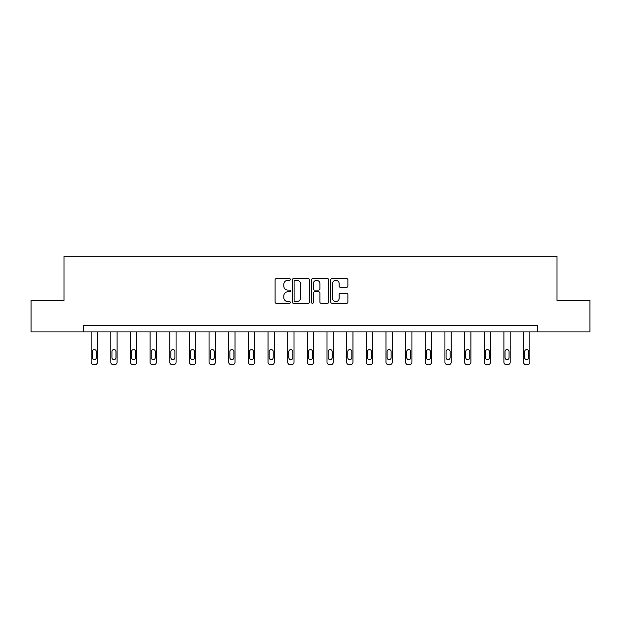 <?xml version="1.0" encoding="UTF-8"?>
<svg xmlns="http://www.w3.org/2000/svg" width="621" height="621" viewBox="0 0 621 621"><rect width="100%" height="100%" fill="white"/><g stroke="black" fill="none" stroke-linecap="round" stroke-linejoin="round"><path stroke-width="0.93" d="M290.341 279.458A0.869 0.869 0 0 0 289.479 278.588L276.337 278.588A1.234 1.234 0 0 0 275.103 279.83L275.103 302.085A1.234 1.234 0 0 0 276.337 303.327L289.479 303.327A0.869 0.869 0 0 0 290.341 302.458A0.869 0.869 0 0 0 289.479 301.596L287.779 301.596A3.959 3.959 0 0 1 283.82 297.638L283.82 295.782A3.959 3.959 0 0 1 287.779 291.823L289.479 291.823A0.869 0.869 0 0 0 290.341 290.962A0.869 0.869 0 0 0 289.479 290.092L287.779 290.092A3.959 3.959 0 0 1 283.82 286.134L283.82 284.278A3.959 3.959 0 0 1 287.779 280.319L289.479 280.319A0.869 0.869 0 0 0 290.341 279.458M346.642 287.313A1.234 1.234 0 0 0 347.876 286.071L347.876 279.83A1.234 1.234 0 0 0 346.642 278.588L332.049 278.588A1.234 1.234 0 0 0 330.814 279.83L330.814 302.085A1.234 1.234 0 0 0 332.049 303.327L346.642 303.327A1.234 1.234 0 0 0 347.876 302.085L347.876 294.548A1.234 1.234 0 0 0 346.642 293.306L340.393 293.306A1.234 1.234 0 0 0 339.159 294.548L339.159 298.29A3.307 3.307 0 0 1 335.852 301.596A3.307 3.307 0 0 1 332.546 298.29L332.546 283.634A3.307 3.307 0 0 1 335.852 280.319A3.307 3.307 0 0 1 339.159 283.634L339.159 286.071A1.234 1.234 0 0 0 340.393 287.313L346.642 287.313M83.649 331.909L31.05 331.909L31.05 300.409L63.994 300.409L63.994 256.31L557.006 256.31L557.006 300.409L589.95 300.409L589.95 331.909L537.351 331.909L537.351 325.606L83.649 325.606L83.649 331.909L537.351 331.909M309.421 279.83A1.234 1.234 0 0 0 308.179 278.588L293.586 278.588A1.234 1.234 0 0 0 292.351 279.83L292.351 302.085A1.234 1.234 0 0 0 293.586 303.327L308.179 303.327A1.234 1.234 0 0 0 309.421 302.085L309.421 279.83M312.821 278.588L327.414 278.588A1.234 1.234 0 0 1 328.649 279.83L328.649 302.085A1.234 1.234 0 0 1 327.414 303.327L321.166 303.327A1.234 1.234 0 0 1 319.931 302.085L319.931 293.058A1.234 1.234 0 0 0 318.689 291.823L314.552 291.823A1.234 1.234 0 0 0 313.31 293.058L313.31 302.458A0.869 0.869 0 0 1 312.448 303.327A0.869 0.869 0 0 1 311.579 302.458L311.579 279.83A1.234 1.234 0 0 1 312.821 278.588M294.952 280.319A0.869 0.869 0 0 0 294.082 281.189L294.082 300.727A0.869 0.869 0 0 0 294.952 301.596L296.745 301.596A3.959 3.959 0 0 0 300.696 297.638L300.696 284.278A3.959 3.959 0 0 0 296.745 280.319L294.952 280.319M319.931 283.696A3.307 3.307 0 0 0 316.625 280.382A3.307 3.307 0 0 0 313.31 283.696L313.31 288.858A1.234 1.234 0 0 0 314.552 290.092L318.689 290.092A1.234 1.234 0 0 0 319.931 288.858L319.931 283.696M97.45 331.909L97.45 362.167A2.523 2.523 0 0 1 94.928 364.69L93.67 364.69A2.523 2.523 0 0 1 91.147 362.167L91.147 331.909M96.317 357.634L96.317 351.587A2.018 2.018 0 0 0 94.299 349.569A2.018 2.018 0 0 0 92.281 351.587L92.281 357.634A2.018 2.018 0 0 0 94.299 359.652A2.018 2.018 0 0 0 96.317 357.634M117.105 331.909L117.105 362.167A2.523 2.523 0 0 1 114.582 364.69L113.325 364.69A2.523 2.523 0 0 1 110.802 362.167L110.802 331.909M115.972 357.634L115.972 351.587A2.018 2.018 0 0 0 113.954 349.569A2.018 2.018 0 0 0 111.935 351.587L111.935 357.634A2.018 2.018 0 0 0 113.954 359.652A2.018 2.018 0 0 0 115.972 357.634M136.76 331.909L136.76 362.167A2.523 2.523 0 0 1 134.237 364.69L132.979 364.69A2.523 2.523 0 0 1 130.457 362.167L130.457 331.909M135.626 357.634L135.626 351.587A2.018 2.018 0 0 0 133.608 349.569A2.018 2.018 0 0 0 131.59 351.587L131.59 357.634A2.018 2.018 0 0 0 133.608 359.652A2.018 2.018 0 0 0 135.626 357.634M156.414 331.909L156.414 362.167A2.523 2.523 0 0 1 153.892 364.69L152.634 364.69A2.523 2.523 0 0 1 150.111 362.167L150.111 331.909M155.281 357.634L155.281 351.587A2.018 2.018 0 0 0 153.263 349.569A2.018 2.018 0 0 0 151.245 351.587L151.245 357.634A2.018 2.018 0 0 0 153.263 359.652A2.018 2.018 0 0 0 155.281 357.634M176.069 331.909L176.069 362.167A2.523 2.523 0 0 1 173.546 364.69L172.289 364.69A2.523 2.523 0 0 1 169.766 362.167L169.766 331.909M174.936 357.634L174.936 351.587A2.018 2.018 0 0 0 172.917 349.569A2.018 2.018 0 0 0 170.899 351.587L170.899 357.634A2.018 2.018 0 0 0 172.917 359.652A2.018 2.018 0 0 0 174.936 357.634M195.724 331.909L195.724 362.167A2.523 2.523 0 0 1 193.201 364.69L191.943 364.69A2.523 2.523 0 0 1 189.421 362.167L189.421 331.909M194.59 357.634L194.59 351.587A2.018 2.018 0 0 0 192.572 349.569A2.018 2.018 0 0 0 190.554 351.587L190.554 357.634A2.018 2.018 0 0 0 192.572 359.652A2.018 2.018 0 0 0 194.59 357.634M215.378 331.909L215.378 362.167A2.523 2.523 0 0 1 212.856 364.69L211.598 364.69A2.523 2.523 0 0 1 209.075 362.167L209.075 331.909M214.245 357.634L214.245 351.587A2.018 2.018 0 0 0 212.227 349.569A2.018 2.018 0 0 0 210.209 351.587L210.209 357.634A2.018 2.018 0 0 0 212.227 359.652A2.018 2.018 0 0 0 214.245 357.634M235.033 331.909L235.033 362.167A2.523 2.523 0 0 1 232.51 364.69L231.253 364.69A2.523 2.523 0 0 1 228.73 362.167L228.73 331.909M233.9 357.634L233.9 351.587A2.018 2.018 0 0 0 231.881 349.569A2.018 2.018 0 0 0 229.863 351.587L229.863 357.634A2.018 2.018 0 0 0 231.881 359.652A2.018 2.018 0 0 0 233.9 357.634M254.688 331.909L254.688 362.167A2.523 2.523 0 0 1 252.165 364.69L250.907 364.69A2.523 2.523 0 0 1 248.384 362.167L248.384 331.909M253.554 357.634L253.554 351.587A2.018 2.018 0 0 0 251.536 349.569A2.018 2.018 0 0 0 249.518 351.587L249.518 357.634A2.018 2.018 0 0 0 251.536 359.652A2.018 2.018 0 0 0 253.554 357.634M274.342 331.909L274.342 362.167A2.523 2.523 0 0 1 271.819 364.69L270.562 364.69A2.523 2.523 0 0 1 268.039 362.167L268.039 331.909M273.209 357.634L273.209 351.587A2.018 2.018 0 0 0 271.191 349.569A2.018 2.018 0 0 0 269.172 351.587L269.172 357.634A2.018 2.018 0 0 0 271.191 359.652A2.018 2.018 0 0 0 273.209 357.634M293.997 331.909L293.997 362.167A2.523 2.523 0 0 1 291.474 364.69L290.217 364.69A2.523 2.523 0 0 1 287.694 362.167L287.694 331.909M292.864 357.634L292.864 351.587A2.018 2.018 0 0 0 290.845 349.569A2.018 2.018 0 0 0 288.827 351.587L288.827 357.634A2.018 2.018 0 0 0 290.845 359.652A2.018 2.018 0 0 0 292.864 357.634M313.652 331.909L313.652 362.167A2.523 2.523 0 0 1 311.129 364.69L309.871 364.69A2.523 2.523 0 0 1 307.348 362.167L307.348 331.909M312.518 357.634L312.518 351.587A2.018 2.018 0 0 0 310.5 349.569A2.018 2.018 0 0 0 308.482 351.587L308.482 357.634A2.018 2.018 0 0 0 310.5 359.652A2.018 2.018 0 0 0 312.518 357.634M333.306 331.909L333.306 362.167A2.523 2.523 0 0 1 330.783 364.69L329.526 364.69A2.523 2.523 0 0 1 327.003 362.167L327.003 331.909M332.173 357.634L332.173 351.587A2.018 2.018 0 0 0 330.155 349.569A2.018 2.018 0 0 0 328.136 351.587L328.136 357.634A2.018 2.018 0 0 0 330.155 359.652A2.018 2.018 0 0 0 332.173 357.634M352.961 331.909L352.961 362.167A2.523 2.523 0 0 1 350.438 364.69L349.181 364.69A2.523 2.523 0 0 1 346.658 362.167L346.658 331.909M351.828 357.634L351.828 351.587A2.018 2.018 0 0 0 349.809 349.569A2.018 2.018 0 0 0 347.791 351.587L347.791 357.634A2.018 2.018 0 0 0 349.809 359.652A2.018 2.018 0 0 0 351.828 357.634M372.616 331.909L372.616 362.167A2.523 2.523 0 0 1 370.093 364.69L368.835 364.69A2.523 2.523 0 0 1 366.312 362.167L366.312 331.909M371.482 357.634L371.482 351.587A2.018 2.018 0 0 0 369.464 349.569A2.018 2.018 0 0 0 367.446 351.587L367.446 357.634A2.018 2.018 0 0 0 369.464 359.652A2.018 2.018 0 0 0 371.482 357.634M392.27 331.909L392.27 362.167A2.523 2.523 0 0 1 389.747 364.69L388.49 364.69A2.523 2.523 0 0 1 385.967 362.167L385.967 331.909M391.137 357.634L391.137 351.587A2.018 2.018 0 0 0 389.119 349.569A2.018 2.018 0 0 0 387.1 351.587L387.1 357.634A2.018 2.018 0 0 0 389.119 359.652A2.018 2.018 0 0 0 391.137 357.634M411.925 331.909L411.925 362.167A2.523 2.523 0 0 1 409.402 364.69L408.144 364.69A2.523 2.523 0 0 1 405.622 362.167L405.622 331.909M410.792 357.634L410.792 351.587A2.018 2.018 0 0 0 408.773 349.569A2.018 2.018 0 0 0 406.755 351.587L406.755 357.634A2.018 2.018 0 0 0 408.773 359.652A2.018 2.018 0 0 0 410.792 357.634M431.579 331.909L431.579 362.167A2.523 2.523 0 0 1 429.057 364.69L427.799 364.69A2.523 2.523 0 0 1 425.276 362.167L425.276 331.909M430.446 357.634L430.446 351.587A2.018 2.018 0 0 0 428.428 349.569A2.018 2.018 0 0 0 426.41 351.587L426.41 357.634A2.018 2.018 0 0 0 428.428 359.652A2.018 2.018 0 0 0 430.446 357.634M451.234 331.909L451.234 362.167A2.523 2.523 0 0 1 448.711 364.69L447.454 364.69A2.523 2.523 0 0 1 444.931 362.167L444.931 331.909M450.101 357.634L450.101 351.587A2.018 2.018 0 0 0 448.083 349.569A2.018 2.018 0 0 0 446.064 351.587L446.064 357.634A2.018 2.018 0 0 0 448.083 359.652A2.018 2.018 0 0 0 450.101 357.634M470.889 331.909L470.889 362.167A2.523 2.523 0 0 1 468.366 364.69L467.108 364.69A2.523 2.523 0 0 1 464.586 362.167L464.586 331.909M469.755 357.634L469.755 351.587A2.018 2.018 0 0 0 467.737 349.569A2.018 2.018 0 0 0 465.719 351.587L465.719 357.634A2.018 2.018 0 0 0 467.737 359.652A2.018 2.018 0 0 0 469.755 357.634M490.543 331.909L490.543 362.167A2.523 2.523 0 0 1 488.021 364.69L486.763 364.69A2.523 2.523 0 0 1 484.24 362.167L484.24 331.909M489.41 357.634L489.41 351.587A2.018 2.018 0 0 0 487.392 349.569A2.018 2.018 0 0 0 485.374 351.587L485.374 357.634A2.018 2.018 0 0 0 487.392 359.652A2.018 2.018 0 0 0 489.41 357.634M510.198 331.909L510.198 362.167A2.523 2.523 0 0 1 507.675 364.69L506.418 364.69A2.523 2.523 0 0 1 503.895 362.167L503.895 331.909M509.065 357.634L509.065 351.587A2.018 2.018 0 0 0 507.047 349.569A2.018 2.018 0 0 0 505.028 351.587L505.028 357.634A2.018 2.018 0 0 0 507.047 359.652A2.018 2.018 0 0 0 509.065 357.634M529.853 331.909L529.853 362.167A2.523 2.523 0 0 1 527.33 364.69L526.072 364.69A2.523 2.523 0 0 1 523.55 362.167L523.55 331.909M528.719 357.634L528.719 351.587A2.018 2.018 0 0 0 526.701 349.569A2.018 2.018 0 0 0 524.683 351.587L524.683 357.634A2.018 2.018 0 0 0 526.701 359.652A2.018 2.018 0 0 0 528.719 357.634"/></g></svg>
